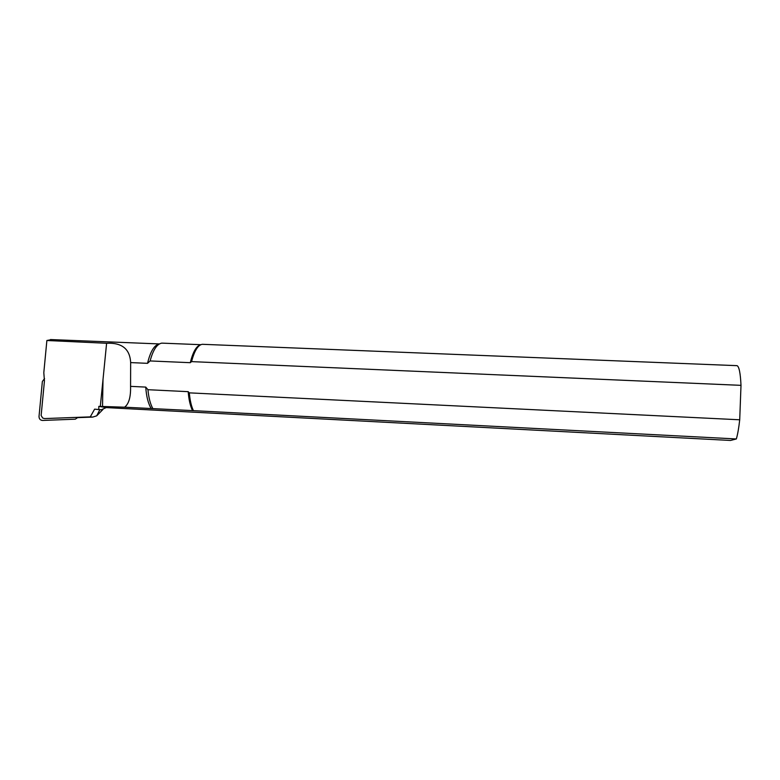 <?xml version="1.0" encoding="UTF-8"?>
<svg xmlns="http://www.w3.org/2000/svg" width="780" height="780" viewBox="0 0 780 780"><rect width="100%" height="100%" fill="white"/><g stroke="black" fill="none" stroke-linecap="round" stroke-linejoin="round"><path stroke-width="1.17" d="M102.521 406.517L103.009 379.519L100.308 406.399L124.585 407.199C128.836 404.001 130.835 397.049 130.572 386.363L145.743 387.094L147.947 389.707L188.185 391.667L189.316 392.857C189.989 400.364 191.353 406.302 193.421 410.651L736.34 438.955L730.509 440.456L106.246 407.589L101.263 409.783L94.624 409.149L90.275 416.871L44.558 418.577L42.715 418.051L41.135 415.545L44.45 380.874L43.807 372.674L46.878 340.499L51.704 339.602M124.585 407.199L193.421 410.651M145.743 387.094C146.406 396.63 148.239 403.796 151.252 408.593M188.185 391.667C188.838 399.808 190.291 406.136 192.553 410.651M147.947 389.707C148.697 397.8 150.335 404.089 152.841 408.574M189.316 392.857L739.713 419.786C738.806 427.976 737.685 434.363 736.34 438.955M94.624 409.149L100.142 409.724M159.451 343.902L159.276 343.97C154.294 345.014 150.384 351.468 147.527 363.334L130.65 362.593C129.938 348.962 121.924 342.527 106.606 343.268L46.878 340.499M103.009 379.519L106.606 343.268M130.65 362.593L130.572 386.363M162.942 343.171L161.616 343.161C156.887 344.087 153.055 350.015 150.101 360.945L147.527 363.334M200.626 344.77C196.404 345.91 192.953 351.887 190.281 362.69L150.101 360.945M203.258 344.331L202.215 344.311C197.945 345.052 194.395 350.815 191.568 361.618L190.281 362.69M736.622 365.644L737.071 365.664C739.128 366.639 740.434 373.201 741 385.349L191.568 361.618M739.713 419.786L741 385.349M90.275 416.871L92.683 417.095L96.71 415.828L102.911 409.5M98.787 409.363L98.836 406.37L100.308 406.399M98.836 406.37L106.246 407.589M44.558 378.583L42.364 381.488L39.02 416.471C39.078 418.899 40.228 420.225 42.481 420.449L75.309 419.182L78.029 417.329M159.383 343.931L50.476 339.553M200.801 344.692L161.928 343.132M737.071 365.664L202.322 344.302M99.859 409.705L96.71 415.828M92.284 417.115L77.873 417.631"/></g></svg>
